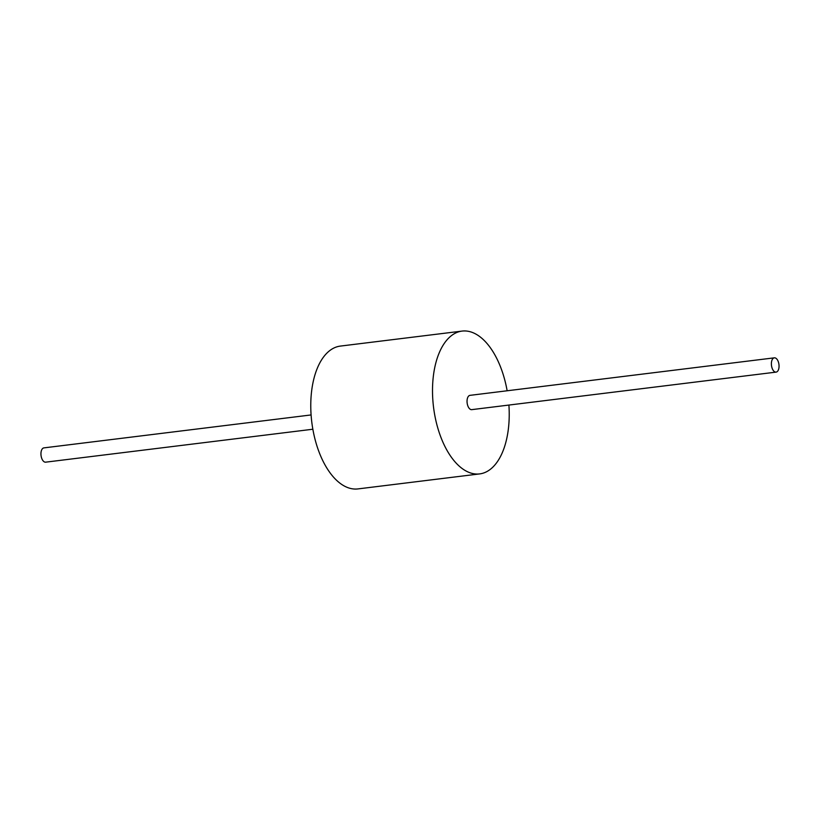 <?xml version="1.0" encoding="UTF-8"?>
<svg xmlns="http://www.w3.org/2000/svg" width="820" height="820" viewBox="0 0 820 820"><rect width="100%" height="100%" fill="white"/><g stroke="black" fill="none" stroke-linecap="round" stroke-linejoin="round"><path stroke-width="1.23" d="M508.902 405.059A71.955 37.628 -97 0 1 479.669 473.909A71.955 37.628 -97 0 1 475.118 473.939A71.955 37.628 -97 0 1 433.062 402.784A71.955 37.628 -97 0 1 462.07 331.085A71.955 37.628 -97 0 1 466.621 331.054A71.955 37.628 -97 0 1 507.139 390.771M776.099 372.116L471.746 409.641A7.195 3.762 -97 0 1 471.295 409.641A7.195 3.762 -97 0 1 467.092 402.528A7.195 3.762 -97 0 1 469.993 395.353L774.336 357.838A7.195 3.762 -97 0 1 774.797 357.838A7.195 3.762 -97 0 1 779 364.951A7.195 3.762 -97 0 1 776.099 372.116A7.195 3.762 -97 0 1 775.648 372.126A7.195 3.762 -97 0 1 771.435 365.013A7.195 3.762 -97 0 1 774.336 357.838M479.669 473.909L357.93 488.915A71.955 37.628 -97 0 1 353.379 488.945A71.955 37.628 -97 0 1 311.323 417.79A71.955 37.628 -97 0 1 340.331 346.091L462.07 331.085M312.861 429.229L45.664 462.162A7.195 3.762 -97 0 1 45.203 462.162A7.195 3.762 -97 0 1 41 455.049A7.195 3.762 -97 0 1 43.901 447.884L311.098 414.94"/></g></svg>
